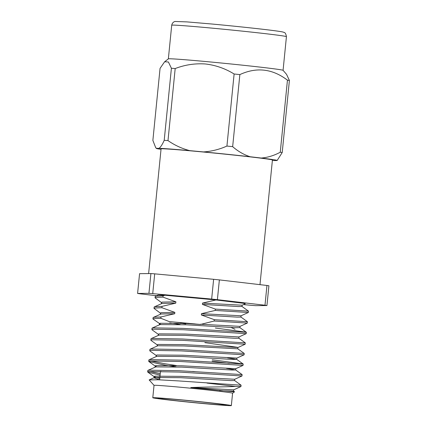 <?xml version="1.0" encoding="UTF-8"?>
<svg xmlns="http://www.w3.org/2000/svg" width="427" height="427" viewBox="0 0 427 427"><rect width="100%" height="100%" fill="white"/><g stroke="black" fill="none" stroke-linecap="round" stroke-linejoin="round"><path stroke-width="0.64" d="M180.594 399.88A34.459 0.689 5.7 0 1 226.353 405.1A34.459 0.689 5.7 0 1 203.546 403.472A34.459 0.689 5.7 0 1 157.782 398.252A34.459 0.689 5.7 0 1 180.594 399.88M192.753 371.442L195.358 371.693M164.641 61.766L168.403 61.995L171.403 68.256L164.208 140.312C162.436 144.353 160.723 147.021 159.063 148.313L156.426 148.34L155.642 147.502L152.871 140.424L160.061 68.368L164.641 61.766L168.366 58.862A57.645 1.153 5.7 0 1 206.513 61.605A57.645 1.153 5.7 0 1 283.058 70.311L286.565 74.383L289.405 80.468L282.21 152.524L277.166 160.483A60.735 1.212 5.7 0 1 277.064 160.525L274.428 160.552A60.735 1.212 5.7 0 1 272.373 160.456M171.403 68.256A67.989 1.361 5.7 0 1 175.187 68.544C184.976 64.792 195.038 63.271 205.382 63.975C215.651 65.171 225.226 68.512 234.119 73.999A67.989 1.361 5.7 0 1 239.857 74.592C256.611 66.89 272.479 68.742 287.451 80.164A67.989 1.361 5.7 0 1 289.405 80.468M148.623 273.584L161.07 148.884A55.953 1.121 5.7 0 1 198.112 151.526A55.953 1.121 5.7 0 1 272.421 160.002L259.979 284.654M234.119 73.999L226.929 146.061C219.398 149.429 211.595 151.382 203.519 151.921L189.818 150.651C181.998 148.628 174.723 145.281 167.992 140.6L175.187 68.544M159.063 148.313A60.735 1.212 5.7 0 1 189.818 150.651M161.027 149.343A60.735 1.212 5.7 0 1 156.319 148.42A60.735 1.212 5.7 0 1 156.426 148.34M205.211 403.734A39.471 0.79 5.7 0 1 152.791 397.756A39.471 0.79 5.7 0 1 178.924 399.619A39.471 0.79 5.7 0 1 231.343 405.597A39.471 0.79 5.7 0 1 205.211 403.734M152.791 397.756L154.03 385.351A39.471 0.79 5.7 0 1 180.162 387.214A39.471 0.79 5.7 0 1 232.582 393.192L231.343 405.597M154.03 385.362L149.146 379.923L158.113 379.768L178.443 380.911L241.084 385.202L234.599 380.526M160.093 375.082L147.865 372.168L147.667 371.89L148.473 371.506L179.078 372.061L241.986 375.979L242.13 374.602L179.212 370.716L148.607 370.166L147.801 370.545L147.667 371.885M160.226 373.737L149.306 371.394M176.009 366.841L165.052 365.149L148.922 361.584L148.724 361.306L149.53 360.927L180.135 361.477L243.043 365.4L243.198 364.039L242.451 363.847L212.198 359.764M176.319 365.528L165.185 363.809L150.363 360.81M148.724 361.306L148.858 359.966L149.663 359.587L180.269 360.137L243.198 364.039M156.453 355.664L149.978 351.005L149.781 350.727L150.587 350.348L181.192 350.898L244.1 354.821L244.239 353.439L181.326 349.558L150.72 349.008L149.914 349.387L149.781 350.727M157.504 345.085L151.035 340.426L150.838 340.148L151.644 339.769L182.249 340.319L245.157 344.237L245.295 342.86L238.826 338.205M150.838 340.148L150.971 338.808L151.777 338.424L182.382 338.979L245.311 342.881M158.561 334.501L152.092 329.847L151.889 329.569L152.701 329.185L183.306 329.74L246.214 333.658L246.368 332.302L245.616 332.105L215.363 328.027M151.889 329.569L152.028 328.224L152.834 327.845L183.439 328.395L246.368 332.302M207.036 383.094L235.544 386.408L240.935 386.558L241.084 385.202M229.294 363.345L212.064 361.109M160.675 313.343L154.003 308.406L154.809 308.027L161.897 307.707L162.03 306.367L154.942 306.687L154.136 307.066L154.003 308.406M180.237 324.52L169.706 322.897M160.798 324.456L152.946 318.985L153.752 318.606L160.846 318.286L160.979 316.946L153.885 317.266L153.079 317.645L152.946 318.985M185.766 323.976L180.541 323.207M214.311 319.674L214.178 321.019L247.27 323.079L247.42 321.718L214.311 319.674L201.357 314.987L201.485 313.664L215.229 310.434L215.363 309.095L248.477 311.139L241.992 306.463M215.229 310.434L248.327 312.5L248.477 311.139M247.42 321.718L240.935 317.042M201.357 314.987L237.14 317.122L240.961 317.074L241.09 315.756M215.363 309.095L202.409 304.408L238.197 306.538L242.018 306.495L242.146 305.172M154.366 306.848L162.084 303.426L175.775 303.138L162.03 306.367M202.409 304.408L202.542 303.085L215.95 299.957L164.993 295.238L163.087 295.783L155.999 296.103L155.193 296.487L155.06 297.827L155.866 297.448L162.954 297.128L175.908 301.814L175.775 303.138M164.993 295.238L158.209 295.009L155.423 296.263M153.309 317.426L161.027 314.005L174.723 313.717L160.979 316.946M201.485 313.664L241.058 315.783L248.327 312.5M202.542 303.085L242.114 305.204L245.311 303.757L243.603 303.309L215.95 299.957M160.333 314.373L160.467 313.05L161.16 312.681L174.851 312.393L174.723 313.717M161.39 303.789L161.523 302.471L162.212 302.102L175.908 301.814M159.618 323.922L159.41 323.629L160.104 323.26L186.257 323.474L200.407 324.467L214.178 321.019M200.434 324.242L240.006 326.367L247.27 323.079M161.897 307.707L174.851 312.393M161.732 302.764L155.06 297.827M156.586 295.74L139.549 293.749A67.989 1.361 5.7 0 1 137.595 293.44L139.57 273.675L150.912 273.563A67.989 1.361 5.7 0 1 154.697 273.851L213.628 279.306A67.989 1.361 5.7 0 1 219.366 279.904L266.955 285.471A67.989 1.361 5.7 0 1 268.909 285.775L266.939 305.545L255.597 305.652A67.989 1.361 5.7 0 1 251.813 305.364L243.465 304.595M266.955 285.471L264.986 305.236A67.989 1.361 5.7 0 1 266.939 305.545M213.628 279.306L211.653 299.076A67.989 1.361 5.7 0 1 217.391 299.669L219.366 279.904M164.208 140.312A67.989 1.361 5.7 0 1 167.992 140.6M287.451 80.164L280.256 152.22C274.102 155.572 267.75 157.515 261.201 158.038A60.735 1.212 5.7 0 1 277.166 160.483M280.256 152.22A67.989 1.361 5.7 0 1 282.21 152.524M226.929 146.061A67.989 1.361 5.7 0 1 232.662 146.653L239.857 74.592M235.544 386.408C225.84 387.027 207.816 386.825 190.789 387.54L234.54 391.826L232.582 393.203M162.954 297.128L163.087 295.783M217.391 299.669L264.986 305.236M137.595 293.44L148.938 293.333A67.989 1.361 5.7 0 1 152.722 293.621L211.653 299.076M150.912 273.563L148.938 293.333M152.722 293.621L154.697 273.851M261.201 158.038L250.131 156.746C243.844 154.707 238.02 151.345 232.662 146.653M203.519 151.921A60.735 1.212 5.7 0 1 250.131 156.746M230.975 327.445L235.005 329.276M219.547 390.604L233.569 391.137L233.697 389.814M159.623 379.784L153.998 377.852L154.691 377.484L180.845 377.698L230.804 380.601L234.626 380.558L234.754 379.235M148.03 370.326L155.748 366.905L181.902 367.119L231.861 370.022L235.656 369.942L226.54 368.421M149.087 359.747L156.8 356.326L182.959 356.54L232.918 359.443L236.713 359.363L227.596 357.842M150.144 349.169L157.857 345.747L184.016 345.961L237.791 348.816L237.924 347.493L237.289 347.284L204.885 342.646M151.201 338.584L158.913 335.163L185.072 335.376L235.026 338.28L238.848 338.237L238.981 336.914M152.252 328.005L159.97 324.584L186.129 324.798L236.083 327.701L239.883 327.621L246.352 332.281M190.789 387.54L233.665 389.846L240.935 386.558M159.757 378.461L154.339 376.822L154.131 376.529L154.825 376.166L180.979 376.379L234.722 379.267L241.986 375.979M156.576 366.777L155.188 365.95L155.876 365.581L182.035 365.795L235.779 368.688L243.043 365.4M156.111 356.694L156.239 355.371L156.933 355.002L183.092 355.216L236.868 358.077L236.734 359.395M157.168 346.11L157.296 344.792L157.99 344.424L184.149 344.637L237.924 347.493M158.22 335.531L158.353 334.208L159.047 333.845L185.206 334.058L238.949 336.946L246.214 333.658M160.846 318.286L169.193 321.574L195.299 323.96M159.623 379.822L160.44 371.591A34.459 0.689 5.7 0 1 160.451 371.581L160.835 371.26M200.407 324.467L194.461 323.912M168.355 58.873L171.713 25.214A57.645 1.153 5.7 0 1 209.876 27.931A57.645 1.153 5.7 0 1 286.432 36.663L283.074 70.327M171.713 25.214C172.497 21.729 175.209 21.409 175.203 21.473L186.962 21.894L211.648 23.997C235.176 26.164 263.827 29.239 275.895 30.888C283.331 31.94 283.192 32.057 284.088 32.463C285.14 32.495 285.919 33.898 286.432 36.663M156.319 148.42L155.642 147.507M233.542 391.105L234.54 391.821M154.238 377.623L149.146 379.923M235.656 369.942L242.13 374.602M236.713 359.363L243.182 364.017M237.77 348.784L244.239 353.439M154.131 376.529L153.998 377.852M155.188 365.95L155.054 367.273M235.811 368.656L235.677 369.979M159.41 323.629L159.276 324.952M239.905 327.658L240.038 326.335M245.157 344.237L237.892 347.525M244.1 354.821L236.836 358.104M148.922 361.584L155.396 366.243M147.865 372.168L154.339 376.822"/></g></svg>
